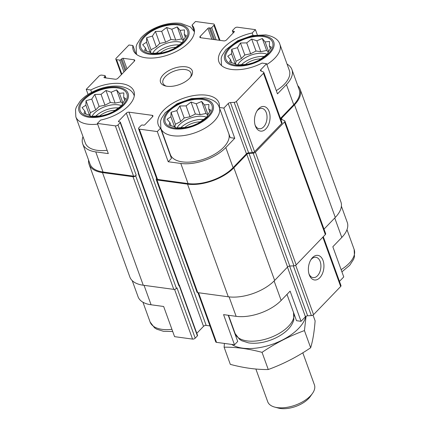 <?xml version="1.0" encoding="UTF-8"?>
<svg xmlns="http://www.w3.org/2000/svg" width="430" height="430" viewBox="0 0 430 430"><rect width="100%" height="100%" fill="white"/><g stroke="black" fill="none" stroke-linecap="round" stroke-linejoin="round"><path stroke-width="0.64" d="M202.385 99.497A24.827 12.604 -19.9 0 0 164.975 118.691A24.827 12.604 -19.9 0 0 198.45 123.243A24.827 12.604 -19.9 0 0 202.385 99.497M196.209 103.791L201.654 101.469L204.492 104.915L208.878 104.458L208.717 108.962L210.754 110.188L207.744 114.837L206.782 117.121L198.02 123.41L192.575 125.727L186.83 127.361L176.192 127.92L174.161 126.694L168.974 124.936L169.936 122.652L167.098 119.207L170.909 116.772L171.07 112.268L176.821 110.634L179.826 105.979L186.077 105.882L191.022 102.028L196.209 103.791L200.149 114.67L205.997 113.461L201.654 101.469M263.02 36.507A24.827 12.604 -19.9 0 0 225.61 55.706A24.827 12.604 -19.9 0 0 259.086 60.259A24.827 12.604 -19.9 0 0 263.02 36.507M256.844 40.802L262.289 38.485L265.127 41.93L269.513 41.468L269.352 45.972L271.389 47.198L268.379 51.853L267.412 54.137L258.656 60.42L253.211 62.742L247.465 64.376L236.828 64.93L234.796 63.704L229.609 61.947L230.571 59.662L227.733 56.217L231.544 53.782L231.705 49.283L237.451 47.649L240.461 42.995L246.712 42.898L251.657 39.044L256.844 40.802L260.784 51.681L266.632 50.471L262.289 38.485M177.977 24.945A24.827 12.604 -19.9 0 0 140.572 44.145A24.827 12.604 -19.9 0 0 174.048 48.692A24.827 12.604 -19.9 0 0 177.977 24.945M171.801 29.24L177.251 26.923L180.089 30.369L184.47 29.906L184.309 34.411L186.346 35.636L183.336 40.291L182.374 42.575L173.618 48.859L168.168 51.181L162.422 52.809L151.79 53.368L149.753 52.143L144.566 50.385L145.533 48.101L142.69 44.655L146.506 42.221L146.668 37.716L152.413 36.082L155.424 31.433L161.675 31.331L166.62 27.482L171.801 29.24L175.741 40.119L181.589 38.91L177.251 26.923M117.342 87.93A24.827 12.604 -19.9 0 0 79.937 107.129A24.827 12.604 -19.9 0 0 113.412 111.682A24.827 12.604 -19.9 0 0 117.342 87.93M111.166 92.224L116.616 89.908L119.454 93.353L123.835 92.896L123.673 97.4L125.71 98.62L122.7 103.275L121.738 105.56L112.982 111.848L107.532 114.165L101.786 115.799L91.155 116.358L89.118 115.132L83.931 113.369L84.898 111.085L82.055 107.64L85.871 105.21L86.032 100.706L91.778 99.072L94.788 94.417L101.039 94.32L105.984 90.467L111.166 92.224L115.106 103.109L120.954 101.899L116.616 89.908M274.109 280.978L281.156 300.441L290.11 291.137L301.038 321.307L296.512 320.694L286.987 294.383M281.156 300.441A33.766 17.141 160.1 0 1 236.129 316.335L223.568 314.626L234.49 344.801L216.516 342.355A1.989 1.01 160.1 0 1 215.747 341.888L197.929 292.663M144.05 285.337L151.086 304.773L163.653 306.483L174.575 336.652L192.549 339.098A1.989 1.01 160.1 0 0 195.198 338.163L197.402 335.873A0.994 0.505 160.1 0 0 197.564 335.432L179.358 285.138A0.994 0.505 160.1 0 1 179.197 285.584L178.923 285.869A1.489 0.758 160.1 0 0 179.159 285.203L138.487 172.849M151.086 304.773A33.766 17.141 160.1 0 1 138.078 296.797L132.22 280.618M230.244 137.638L219.322 107.462L223.847 108.081L234.769 138.256L230.244 137.638M168.221 161.744L171.452 158.391L160.524 128.221L157.299 131.569L168.221 161.744L180.788 163.454L188.066 183.567L157.53 179.417A1.989 1.01 160.1 0 1 156.767 178.95L138.562 128.656A1.989 1.01 160.1 0 1 138.879 127.769L141.088 125.479A0.994 0.505 160.1 0 1 142.411 125.012L143.572 125.173A0.994 0.505 160.1 0 0 144.894 124.705L152.612 116.686A1.989 1.01 160.1 0 0 152.935 115.799A1.989 1.01 160.1 0 0 152.166 115.331L128.973 112.176L206.163 325.408L209.969 325.924M83.006 136.638A33.766 17.141 160.1 0 0 82.737 143.916A33.766 17.141 160.1 0 0 95.745 151.892L108.306 153.596L97.384 123.426L100.609 120.072A32.277 16.383 -19.9 0 0 133.913 91.262A32.277 16.383 -19.9 0 0 90.762 89.983L86.236 89.37L88.075 94.45M91.622 92.364L90.762 89.983M228.233 315.26L237.715 341.447L234.49 344.801M341.398 206.206L347.257 222.385A33.766 17.141 160.1 0 1 341.791 237.451L332.831 246.761L343.758 276.931L339.469 281.387M253.06 35.394L252.19 32.997L255.42 29.648L257.28 34.792M252.19 32.997A32.277 16.383 -19.9 0 0 218.892 61.812A32.277 16.383 -19.9 0 0 262.042 63.086L266.568 63.704L277.49 93.874L286.45 84.57L293.728 104.689L280.484 118.449M194.424 31.723L192.033 25.107L195.505 21.5L213.479 23.946A1.989 1.01 160.1 0 1 214.242 24.413A1.989 1.01 160.1 0 1 213.92 25.3L211.716 27.59A0.994 0.505 160.1 0 1 210.394 28.058L209.233 27.902L213.425 39.479M135.955 53.97L132.902 45.526L128.957 44.994L116.138 58.303A1.989 1.01 160.1 0 0 115.82 59.19L121.405 74.632M287.46 267.116L305.429 316.749L301.038 321.307M235.076 333.374A32.277 16.383 -19.9 0 0 235 333.943M128.973 112.176A1.989 1.01 160.1 0 0 126.329 113.111L203.514 326.343A1.989 1.01 160.1 0 1 206.163 325.408M203.514 326.343L196.8 333.32M323.296 236.71L340.995 285.606A1.989 1.01 160.1 0 1 340.673 286.493L313.561 314.652A1.989 1.01 160.1 0 1 311.352 315.604L307.638 315.797A1.989 1.01 160.1 0 0 305.429 316.749M126.329 113.111L118.61 121.131A0.994 0.505 160.1 0 0 118.449 121.572A0.994 0.505 160.1 0 0 118.831 121.808L119.992 121.964A0.994 0.505 160.1 0 1 120.373 122.201A0.994 0.505 160.1 0 1 120.212 122.641L118.008 124.931L136.213 175.225L135.66 175.795A1.989 1.01 160.1 0 1 133.015 176.73L102.474 172.58A34.76 17.641 160.1 0 1 89.085 164.368A34.76 17.641 160.1 0 1 88.591 160.094M136.213 175.225A1.989 1.01 160.1 0 1 133.563 176.16L103.028 172.005A33.766 17.141 160.1 0 1 90.015 164.029L82.737 143.916M179.057 284.923A0.994 0.505 160.1 0 1 179.358 285.138M312.513 257.613A12.416 7.681 97.7 0 0 311.191 259.274A12.416 7.681 97.7 0 0 309.132 274.437A12.416 7.681 97.7 0 0 319.619 277.909A12.416 7.681 97.7 0 0 323.091 260.644A12.416 7.681 97.7 0 0 312.513 257.613M297.77 85.683A34.76 17.641 160.1 0 1 300.129 89.284A34.76 17.641 160.1 0 1 294.502 104.791L281.569 118.228A1.989 1.01 160.1 0 0 281.247 119.115A1.989 1.01 160.1 0 0 281.65 119.492L284.488 120.663A1.989 1.01 160.1 0 1 284.886 121.04A1.989 1.01 160.1 0 1 284.569 121.926L255.399 152.225A1.989 1.01 160.1 0 1 253.189 153.171L249.013 153.392A1.989 1.01 160.1 0 0 246.804 154.343L233.866 167.781A34.76 17.641 160.1 0 1 187.518 184.142L156.977 179.987A1.989 1.01 160.1 0 1 156.214 179.52A1.989 1.01 160.1 0 1 156.536 178.633L156.622 178.547M120.373 122.201L138.578 172.489A0.994 0.505 160.1 0 1 138.417 172.935L138.143 173.22L178.923 285.869M195.198 338.163L176.993 287.874L176.44 288.444A1.989 1.01 160.1 0 1 173.79 289.379L143.254 285.23A34.76 17.641 160.1 0 1 129.86 277.017L89.085 164.368M86.236 89.37L99.05 76.056A1.989 1.01 160.1 0 1 101.7 75.121L104.791 75.54A0.994 0.505 160.1 0 1 105.178 75.777A0.994 0.505 160.1 0 1 105.017 76.218L104.189 77.078L104.436 77.76M104.189 77.078A0.994 0.505 160.1 0 0 104.028 77.518A0.994 0.505 160.1 0 0 104.409 77.755L115.235 79.228A1.989 1.01 160.1 0 0 117.879 78.292L134.418 61.114A1.989 1.01 160.1 0 0 134.74 60.227A1.989 1.01 160.1 0 0 133.977 59.759L123.152 58.286L126.974 68.848M123.152 58.286A0.994 0.505 160.1 0 0 121.83 58.754L121.002 59.614A0.994 0.505 160.1 0 1 119.674 60.082L116.584 59.662A1.989 1.01 160.1 0 1 115.82 59.19M209.233 27.902A0.994 0.505 160.1 0 0 207.91 28.369L200.192 36.383L200.686 37.743M255.42 29.648L237.446 27.203A1.989 1.01 160.1 0 0 234.796 28.138L232.592 30.428A0.994 0.505 160.1 0 0 232.431 30.869A0.994 0.505 160.1 0 0 232.813 31.105L233.974 31.261A0.994 0.505 160.1 0 1 234.355 31.497A0.994 0.505 160.1 0 1 234.194 31.944L226.476 39.958A1.989 1.01 160.1 0 1 223.826 40.893L200.633 37.738A1.989 1.01 160.1 0 1 199.869 37.27A1.989 1.01 160.1 0 1 200.192 36.383M300.129 89.284L340.909 201.933A34.76 17.641 160.1 0 1 335.282 217.44L324.021 229.142M284.886 121.04L325.666 233.689A1.989 1.01 160.1 0 1 325.343 234.576L296.179 264.875A1.989 1.01 160.1 0 1 293.969 265.821L289.793 266.041A1.989 1.01 160.1 0 0 287.579 266.992L274.646 280.43A34.76 17.641 160.1 0 1 228.292 296.791L197.757 292.642A1.989 1.01 160.1 0 1 196.994 292.169L156.214 179.52M287.046 64.086A33.766 17.141 160.1 0 1 291.916 69.504L299.194 89.617A33.766 17.141 160.1 0 1 293.728 104.689M266.568 63.704L260.8 69.692A1.989 1.01 160.1 0 0 260.478 70.579A1.989 1.01 160.1 0 0 260.881 70.955L263.402 71.998A1.989 1.01 160.1 0 1 263.805 72.374L282.01 122.668A1.989 1.01 160.1 0 1 281.688 123.55L254.581 151.715A1.989 1.01 160.1 0 1 252.367 152.661L248.653 152.86A1.989 1.01 160.1 0 0 246.444 153.806L233.092 167.673A33.766 17.141 160.1 0 1 188.066 183.567M291.916 69.504A33.766 17.141 160.1 0 1 286.45 84.57M263.805 72.374A1.989 1.01 160.1 0 1 263.482 73.261L236.376 101.421A1.989 1.01 160.1 0 1 234.167 102.372L230.448 102.566L248.653 152.86M258.629 108.752A12.416 7.681 97.7 0 0 257.307 110.419A12.416 7.681 97.7 0 0 255.243 125.576A12.416 7.681 97.7 0 0 265.735 129.048A12.416 7.681 97.7 0 0 269.207 111.784A12.416 7.681 97.7 0 0 258.629 108.752M223.847 108.081L228.239 103.517A1.989 1.01 160.1 0 1 230.448 102.566M180.788 163.454A33.766 17.141 160.1 0 0 225.814 147.56L234.769 138.256M157.299 131.569L139.325 129.129A1.989 1.01 160.1 0 1 138.562 128.656M118.008 124.931A1.989 1.01 160.1 0 1 115.358 125.866L97.384 123.426M185.771 66.8A16.883 8.568 -19.9 0 0 163.948 74.073A16.883 8.568 -19.9 0 0 165.292 85.925A16.883 8.568 -19.9 0 0 190.947 76.637A16.883 8.568 -19.9 0 0 185.771 66.8M219.322 107.462A32.277 16.383 -19.9 0 0 218.956 102.824A32.277 16.383 -19.9 0 0 183.029 98.406A32.277 16.383 -19.9 0 0 158.256 124.797A32.277 16.383 -19.9 0 0 160.524 128.221M132.902 45.526A32.277 16.383 -19.9 0 0 133.268 50.17A32.277 16.383 -19.9 0 0 169.194 54.583A32.277 16.383 -19.9 0 0 193.968 28.197A32.277 16.383 -19.9 0 0 192.033 25.107M308.907 273.684A10.266 6.353 97.7 0 0 313.099 277.613A10.266 6.353 97.7 0 0 320.775 268.298A10.266 6.353 97.7 0 0 315.867 257.274A10.266 6.353 97.7 0 0 311.471 259.129A10.266 6.353 97.7 0 0 310.777 259.94M255.022 124.824A10.266 6.353 97.7 0 0 259.215 128.753A10.266 6.353 97.7 0 0 266.89 119.438A10.266 6.353 97.7 0 0 261.977 108.414A10.266 6.353 97.7 0 0 257.586 110.268A10.266 6.353 97.7 0 0 256.893 111.08M276.313 90.622A31.035 15.754 -19.9 0 0 289.347 70.434L279.882 44.285C278.436 39.528 273.754 36.394 265.837 34.895L251.975 35.609L237.742 40.705L225.841 49.719L222.041 55.61L221.192 58.152L221.514 65.408A31.035 15.754 -19.9 0 0 221.595 65.623L221.514 65.408M168.813 150.317A32.277 16.383 -19.9 0 0 168.732 150.887M160.879 128.398L170.345 154.547A31.035 15.754 -19.9 0 0 204.89 158.794A31.035 15.754 -19.9 0 0 228.712 133.418L219.246 107.269C217.8 102.512 213.119 99.384 205.201 97.884L191.339 98.594L177.106 103.689L165.206 112.703L161.406 118.594L160.557 121.136L160.879 128.398A31.035 15.754 -19.9 0 0 195.424 132.644A31.035 15.754 -19.9 0 0 219.246 107.269M107.113 150.296A31.035 15.754 160.1 0 1 97.261 150.317A31.035 15.754 160.1 0 1 85.301 142.986L75.836 116.836A31.035 15.754 -19.9 0 0 97.648 124.146M176.123 47.359A13.658 6.928 -19.9 0 0 160.197 53.137M179.417 44.983A17.877 9.073 -19.9 0 0 156.192 53.374M152.623 53.395A17.877 9.073 160.1 0 1 178.783 41.828A17.877 9.073 160.1 0 1 182.191 42.731M261.166 58.921A13.658 6.928 -19.9 0 0 245.24 64.699M264.461 56.545A17.877 9.073 -19.9 0 0 241.235 64.935M237.661 64.957A17.877 9.073 160.1 0 1 263.821 53.39A17.877 9.073 160.1 0 1 267.234 54.293M115.487 110.343A13.658 6.928 -19.9 0 0 99.561 116.121M118.782 107.968A17.877 9.073 -19.9 0 0 95.557 116.363M91.988 116.38A17.877 9.073 160.1 0 1 118.148 104.812A17.877 9.073 160.1 0 1 121.556 105.716M200.53 121.905A13.658 6.928 -19.9 0 0 184.604 127.683M203.825 119.535A17.877 9.073 -19.9 0 0 180.6 127.925M177.026 127.946A17.877 9.073 160.1 0 1 203.186 116.38A17.877 9.073 160.1 0 1 206.599 117.282M190.318 77.459A14.899 7.563 -19.9 0 0 190.99 73.073A14.899 7.563 -19.9 0 0 185.255 69.558A14.899 7.563 -19.9 0 0 169.339 73.46A14.899 7.563 -19.9 0 0 162.975 83.216A14.899 7.563 -19.9 0 0 166.302 86.15M120.954 101.899L122.631 103.501M122.932 102.958L119.454 93.353M124.716 100.276L123.673 97.4M86.005 114.144L84.898 111.085M89.58 115.455L85.871 105.21M89.881 115.654L90.37 112.692L86.032 100.706M90.37 112.692L95.718 109.951L91.778 99.072M95.718 109.951L99.126 106.409L94.788 94.417M99.126 106.409L104.974 105.2L101.039 94.32M104.974 105.2L110.322 102.458L105.984 90.467M110.322 102.458L115.106 103.109M181.589 38.91L183.266 40.517M183.567 39.974L180.089 30.369M185.351 37.292L184.309 34.411M146.641 51.159L145.533 48.101M150.215 52.471L146.506 42.221M150.516 52.664L151.005 49.708L146.668 37.716M151.005 49.708L156.353 46.961L152.413 36.082M156.353 46.961L159.761 43.419L155.424 31.433M159.761 43.419L165.609 42.21L161.675 31.331M165.609 42.21L170.957 39.469L166.62 27.482M170.957 39.469L175.741 40.119M266.632 50.471L268.304 52.078M268.605 51.535L265.127 41.93M270.395 48.853L269.352 45.972M231.679 62.721L230.571 59.662M235.253 64.032L231.544 53.782M235.554 64.231L236.048 61.27L231.705 49.283M236.048 61.27L241.391 58.528L237.451 47.649M241.391 58.528L244.804 54.981L240.461 42.995M244.804 54.981L250.652 53.777L246.712 42.898M250.652 53.777L255.995 51.03L251.657 39.044M255.995 51.03L260.784 51.681M205.997 113.461L207.668 115.063M207.97 114.525L204.492 104.915M209.759 111.843L208.717 108.962M171.043 125.71L169.936 122.652M174.618 127.017L170.909 116.772M174.919 127.215L175.413 124.259L171.07 112.268M175.413 124.259L180.756 121.513L176.821 110.634M180.756 121.513L184.169 117.97L179.826 105.979M184.169 117.97L190.017 116.761L186.077 105.882M190.017 116.761L195.365 114.02L191.022 102.028M195.365 114.02L200.149 114.67M255.877 369.037L267.718 401.744A24.827 12.604 -19.9 0 0 274.727 407.102L278.35 408.07A21.022 10.669 -19.9 0 0 280.516 408.5A21.022 10.669 -19.9 0 0 310.293 396.508L312.459 393.445A24.827 12.604 -19.9 0 0 314.416 384.845L302.817 352.804M274.727 407.102A24.827 12.604 -19.9 0 0 277.286 407.608A24.827 12.604 -19.9 0 0 312.459 393.445M313.024 315.077L315.115 320.85C314.303 331.691 312.82 340.662 310.659 347.768C297.2 356.884 283.069 364.135 268.261 369.52C256.452 369.687 243.805 367.967 230.319 364.366L224.105 347.193C235.914 347.026 248.561 348.746 262.042 352.347C275.501 343.231 289.632 335.981 304.44 330.595L306.069 316.265M224.428 343.436L224.105 347.193M268.261 369.52L262.042 352.347M310.659 347.768L304.44 330.595M231.641 344.414A41.963 21.296 -19.9 0 0 274.249 343.608A41.963 21.296 -19.9 0 0 305.757 316.464M334.75 217.999L341.791 237.451M229.088 296.888L236.129 316.335M198.558 292.749L216.516 342.355M174.542 289.363L192.549 339.098M322.828 237.193L340.673 286.493M295.684 265.267L313.561 314.652M293.346 265.858L311.352 315.604M289.632 266.057L307.638 315.797M152.166 115.331L152.645 116.648M118.61 121.131L118.857 121.808M179.197 285.584L197.402 335.873M120.212 122.641L138.417 172.935M135.66 175.795L176.44 288.444M133.977 59.759L134.45 61.076M119.674 60.082L123.974 71.96M116.584 59.662L121.84 74.18M213.92 25.3L219.348 40.286M211.716 27.59L216.156 39.85M207.91 28.369L211.856 39.264M294.502 104.791L335.282 217.44M281.569 118.228L282.091 119.674M284.569 121.926L325.343 234.576M255.399 152.225L296.179 264.875M253.189 153.171L293.969 265.821M249.013 153.392L289.793 266.041M246.804 154.343L287.579 266.992M233.866 167.781L274.646 280.43M187.518 184.142L228.292 296.791M156.977 179.987L197.757 292.642M133.015 176.73L173.79 289.379M102.474 172.58L143.254 285.23M260.8 69.692L261.322 71.138M263.482 73.261L281.688 123.55M236.376 101.421L254.581 151.715M234.167 102.372L252.367 152.661M228.239 103.517L246.444 153.806M225.814 147.56L233.092 167.673M139.325 129.129L157.53 179.417M115.358 125.866L133.563 176.16M95.745 151.892L103.028 172.005M105.017 76.218L105.63 77.921M121.83 58.754L125.888 69.972M121.002 59.614L125.06 70.832M210.394 28.058L214.586 39.635M233.974 31.261L234.21 31.922M232.813 31.105L233.409 32.755M341.119 269.653A31.035 15.754 -19.9 0 0 354.153 249.464L346.988 229.663M136.74 54.588L136.471 53.847A31.035 15.754 -19.9 0 0 136.804 54.631M178.67 24.23A26.069 13.233 -19.9 0 0 139.39 44.387A26.069 13.233 -19.9 0 0 174.537 49.165A26.069 13.233 -19.9 0 0 178.67 24.23M266.847 64.468A31.035 15.754 -19.9 0 0 279.882 44.285M263.708 35.792A26.069 13.233 -19.9 0 0 224.428 55.948A26.069 13.233 -19.9 0 0 259.58 60.727A26.069 13.233 -19.9 0 0 263.708 35.792M172.709 331.508L163.481 331.304L156.789 329.213L154.515 327.8L150.113 322.016A31.035 15.754 -19.9 0 0 171.919 329.332M293.518 312.454L293.846 319.678C292.357 325.069 288.589 329.842 282.542 333.992C276.866 337.878 270.497 340.608 263.44 342.178C258.065 343.333 253.093 343.565 248.524 342.871L241.832 340.775L239.553 339.367L235.151 333.583A31.035 15.754 -19.9 0 0 269.696 337.829A31.035 15.754 -19.9 0 0 293.518 312.454L286.982 294.389M134.203 95.707L134.278 95.917A31.035 15.754 -19.9 0 0 134.203 95.707C132.757 90.95 128.076 87.822 120.158 86.317C111.042 85.339 101.673 87.274 92.068 92.127C87.199 94.675 83.232 97.68 80.163 101.141L76.363 107.032L75.519 109.575L75.836 116.836M118.035 87.215A26.069 13.233 -19.9 0 0 78.755 107.371A26.069 13.233 -19.9 0 0 113.902 112.155A26.069 13.233 -19.9 0 0 118.035 87.215M203.073 98.782A26.069 13.233 -19.9 0 0 163.792 118.938A26.069 13.233 -19.9 0 0 198.945 123.716A26.069 13.233 -19.9 0 0 203.073 98.782M105.178 75.777L105.968 77.97M214.242 24.413L220.02 40.377M232.431 30.869L233.194 32.981M341.914 271.851L349.773 265.224L353.637 259.242L354.481 256.694L354.153 249.464M136.471 53.847L136.154 46.585L136.998 44.048L140.798 38.152C143.867 34.69 147.834 31.686 152.704 29.138C162.309 24.29 171.677 22.349 180.793 23.333L190.436 26.934L194.457 31.793M150.113 322.016L142.943 302.215M235.151 333.583L228.534 315.303"/></g></svg>
